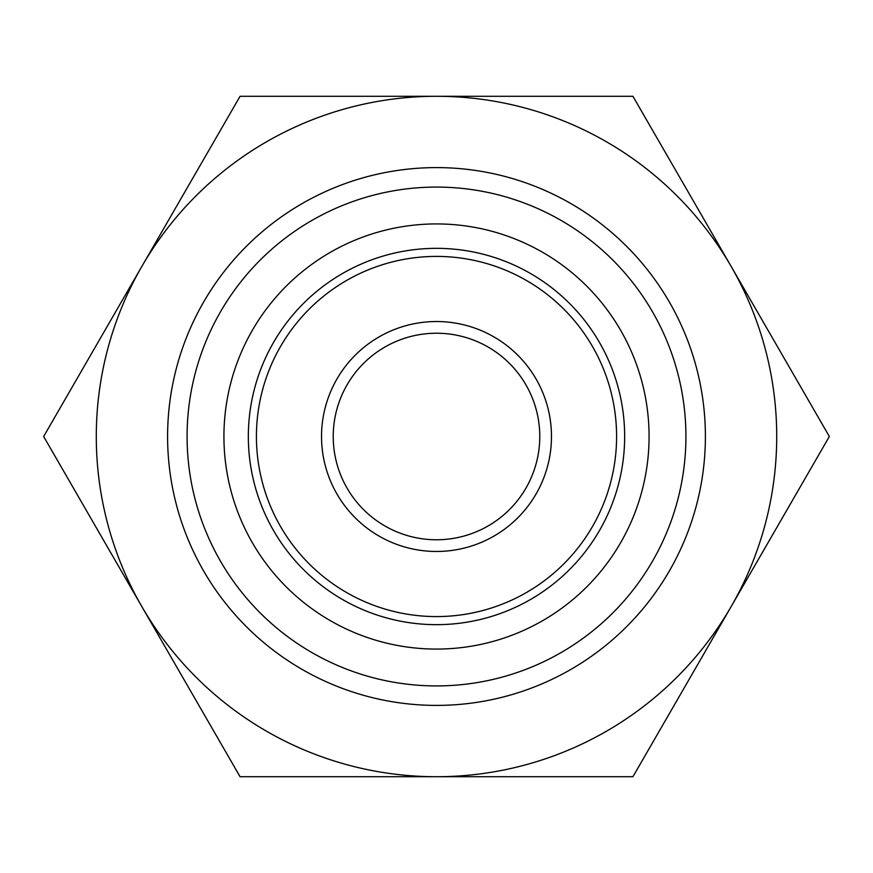 <?xml version="1.0" encoding="UTF-8"?>
<svg xmlns="http://www.w3.org/2000/svg" width="873" height="873" viewBox="0 0 873 873"><rect width="100%" height="100%" fill="white"/><g stroke="black" fill="none" stroke-linecap="round" stroke-linejoin="round"><path stroke-width="1.31" d="M187.084 436.5A249.416 249.416 0 0 1 561.208 220.498A249.416 249.416 0 0 1 561.208 652.502A249.416 249.416 0 0 1 187.084 436.5M223.924 436.5A212.576 212.576 0 0 1 542.788 252.406A212.576 212.576 0 0 1 542.788 620.594A212.576 212.576 0 0 1 223.924 436.5M248.336 436.5A188.164 188.164 0 0 1 530.577 273.544A188.164 188.164 0 0 1 530.577 599.456A188.164 188.164 0 0 1 248.336 436.5M256.422 436.5A180.078 180.078 0 0 1 526.539 280.539A180.078 180.078 0 0 1 526.539 592.461A180.078 180.078 0 0 1 256.422 436.5M321.537 436.5A114.963 114.963 0 0 1 493.987 336.934A114.963 114.963 0 0 1 493.987 536.066A114.963 114.963 0 0 1 321.537 436.5M333.224 436.5A103.276 103.276 0 0 1 488.138 347.061A103.276 103.276 0 0 1 488.138 525.939A103.276 103.276 0 0 1 333.224 436.5M141.863 266.396L43.65 436.5L240.075 776.719L632.925 776.719L829.35 436.5L632.925 96.281L240.075 96.281L141.863 266.396A340.219 340.219 0 0 1 731.138 266.396A340.219 340.219 0 0 1 436.5 776.719A340.219 340.219 0 0 1 141.863 266.396M167.594 436.5A268.906 268.906 0 0 1 570.953 203.627A268.906 268.906 0 0 1 570.953 669.373A268.906 268.906 0 0 1 167.594 436.5M593.956 96.281L515.07 96.281M161.505 640.629L220.585 742.956M279.044 776.719L357.93 776.719"/></g></svg>
